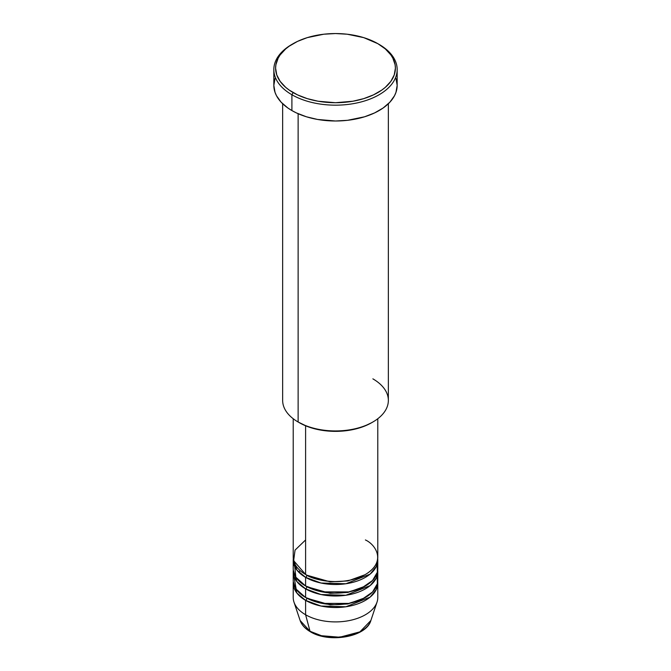 <?xml version="1.0" encoding="UTF-8"?>
<svg xmlns="http://www.w3.org/2000/svg" width="671" height="671" viewBox="0 0 671 671"><rect width="100%" height="100%" fill="white"/><g stroke="black" fill="none" stroke-linecap="round" stroke-linejoin="round"><path stroke-width="1.01" d="M370.87 620.507L359.924 631.856L339.736 637.224L321.476 635.722L310.027 631.277A1.761 1.015 120 0 0 310.354 631.738A1.761 1.015 -60 0 1 310.027 631.277A36.024 20.801 0 0 0 346.06 636.452A36.024 20.801 0 0 0 370.87 620.507C366.391 637.106 329.033 643.414 310.346 631.73C305.112 628.702 301.707 624.961 300.13 620.507A36.024 20.801 0 0 0 310.027 631.277L305.599 614.753L310.027 631.277L300.13 620.507L293.982 602.122A42.281 24.408 180 0 0 305.599 614.753A42.281 24.408 0 0 0 351.679 620.046A42.281 24.408 0 0 0 377.781 597.492L377.781 583.107A42.281 24.408 180 0 1 351.679 605.661A42.281 24.408 180 0 1 305.599 600.369L296.934 593.122L293.294 581.673A42.281 24.408 180 0 0 293.219 583.107L293.219 597.492A42.281 24.408 0 0 0 305.599 614.753L305.599 600.369L305.599 614.753A42.281 24.408 180 0 0 347.888 620.834A42.281 24.408 180 0 0 377.018 602.122L370.87 620.507M305.599 539.954L295.047 550.111L293.646 560.671L305.599 574.477A42.281 24.408 0 0 0 351.679 579.769A42.281 24.408 0 0 0 377.781 557.215L377.781 418.729M377.781 560.092A42.281 24.408 180 0 0 377.706 558.658L376.347 566.408L370.107 574.124L345.875 583.762L321.006 583.024L305.599 577.354A1.761 1.015 120 0 0 306.848 575.198L306.236 574.837L306.848 575.198A1.761 1.015 -60 0 1 305.599 577.354L296.934 570.107L293.294 558.658A42.281 24.408 180 0 0 293.219 560.092L293.219 568.723A42.281 24.408 0 0 0 305.599 585.984A42.281 24.408 0 0 0 351.679 591.277A42.281 24.408 0 0 0 377.781 568.723L377.781 560.092A42.281 24.408 180 0 1 351.679 582.646A42.281 24.408 180 0 1 305.599 577.354L305.599 585.984L305.599 577.354A42.281 24.408 180 0 1 293.219 560.092M294.41 562.969L295.836 577.186L305.599 585.984L322.055 591.872L348.668 591.923L362.374 587.57L372.539 580.499L377.345 572.229L377.119 564.412M377.781 571.6A42.281 24.408 180 0 0 377.706 570.165L376.347 577.916L370.107 585.632L345.875 595.269L321.006 594.531L305.599 588.861A1.761 1.015 120 0 0 306.848 586.706L306.236 586.345L306.848 586.706A1.761 1.015 -60 0 1 305.599 588.861L296.934 581.614L293.294 570.165A42.281 24.408 180 0 0 293.219 571.6L293.219 580.23A42.281 24.408 0 0 0 305.599 597.492A42.281 24.408 0 0 0 351.679 602.784A42.281 24.408 0 0 0 377.781 580.23L377.781 571.6A42.281 24.408 180 0 1 351.679 594.154A42.281 24.408 180 0 1 305.599 588.861L305.599 597.492L305.599 588.861A42.281 24.408 180 0 1 293.219 571.6M293.881 575.919L296.188 589.213L305.599 597.492L322.055 603.38L348.668 603.43L362.374 599.077L372.539 592.007L377.345 583.736L377.119 575.919M377.781 583.107A42.281 24.408 180 0 0 377.706 581.673L376.347 589.423L370.107 597.14L345.875 606.777L321.006 606.039L305.599 600.369A1.761 1.015 120 0 0 306.848 598.213L306.236 597.853L306.848 598.213A1.761 1.015 -60 0 1 305.599 600.369A42.281 24.408 180 0 1 293.219 583.107M372.875 378.847A52.85 30.514 180 0 1 372.875 422A52.85 30.514 180 0 1 298.125 422L299.375 422.722A51.088 29.499 0 0 0 371.625 422.722L363.883 426.387L355.051 429.113L345.464 430.79L335.5 431.361L325.536 430.79L315.949 429.113L307.117 426.387L298.125 422A52.85 30.514 0 0 0 355.722 428.618A52.85 30.514 0 0 0 388.35 400.419L388.35 103.728M293.143 43.682L291.902 44.395A61.665 35.597 0 0 0 291.902 94.745L293.143 92.59A59.904 34.582 180 0 1 293.143 43.682A59.904 34.582 180 0 1 377.857 43.682L363.741 37.635L347.184 34.213L335.5 33.55L323.816 34.213L307.259 37.635L297.496 41.401L289.193 46.19L285.695 48.916L280.159 54.896L278.18 58.092L275.89 64.743L275.596 68.132L276.754 74.884L280.159 81.367L285.695 87.347L289.193 90.073L297.496 94.863L307.259 98.629L318.113 101.229L335.5 102.713L352.887 101.229L363.741 98.629L373.504 94.863L381.807 90.073L385.305 87.347L390.841 81.367L394.246 74.884L395.404 68.132L395.11 64.743L392.82 58.092L390.841 54.896L385.305 48.916L377.857 43.682A59.904 34.582 180 0 1 377.857 92.59A59.904 34.582 180 0 1 293.143 92.59L291.902 94.745A61.665 35.597 0 0 0 379.098 94.745A61.665 35.597 0 0 0 379.098 44.395L379.098 44.395A61.665 35.597 180 0 1 397.165 69.574A61.665 35.597 180 0 1 359.094 102.462A61.665 35.597 180 0 1 291.902 94.745L291.902 110.564A61.665 35.597 0 0 0 359.094 118.289A61.665 35.597 0 0 0 397.165 85.393L395.974 92.338L394.506 95.727L389.885 102.177L383.166 107.981L374.619 112.913L364.571 116.788L347.528 120.31L335.5 120.998L317.601 119.463L306.429 116.788L296.381 112.913L291.902 110.564L291.902 94.745A61.665 35.597 180 0 1 273.835 69.574A61.665 35.597 180 0 1 292.531 44.043M305.599 425.783L305.599 574.477L305.599 425.783M298.125 113.709L298.125 422L298.125 113.709M322.365 635.94L335.5 637.45L348.635 635.94M273.835 69.574L273.835 85.393A61.665 35.597 0 0 0 291.902 110.564L287.834 107.981L281.115 102.177L276.494 95.727L275.026 92.338L273.835 85.393L275.026 78.448M395.974 78.448L397.165 85.393L397.165 69.574M282.65 103.728L282.65 400.419A52.85 30.514 0 0 0 298.125 422L298.125 422M293.219 418.729L293.219 557.215A42.281 24.408 0 0 0 305.599 574.477C313.147 580.222 342.864 587.024 365.401 574.477C387.117 561.468 375.349 544.315 365.401 539.954M306.848 598.213L330.115 604.856L347.888 603.95L364.764 597.853L347.888 603.95L330.115 604.856L306.848 598.213M306.848 586.706L330.115 593.349L347.888 592.443L364.764 586.345L347.888 592.443L330.115 593.349L306.848 586.706M306.848 575.198L330.115 581.841L347.888 580.935L364.764 574.837L347.888 580.935L330.115 581.841L306.848 575.198M300.189 570.652L298.771 572.187M372.875 422L371.625 422.722M379.098 44.395L377.857 43.682"/></g></svg>
